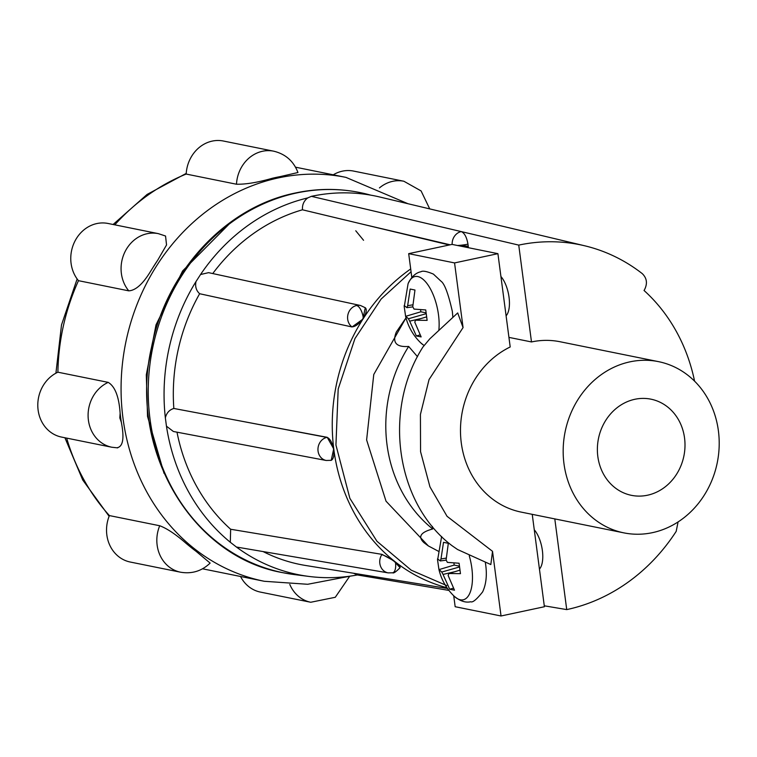 <?xml version="1.0" encoding="UTF-8"?>
<svg xmlns="http://www.w3.org/2000/svg" width="757" height="757" viewBox="0 0 757 757"><rect width="100%" height="100%" fill="white"/><g stroke="black" fill="none" stroke-linecap="round" stroke-linejoin="round"><path stroke-width="1.14" d="M353.604 573.267L357.361 574.951A192.836 171.356 -78.6 0 1 308.979 576.437A192.836 171.356 -78.6 0 1 236.421 547.027L388.218 572.888A11.771 10.428 -80.3 0 1 388.19 572.879A11.771 10.428 -80.3 0 1 381.765 554.711A11.771 2.186 32.9 0 1 395.485 562.347A11.771 2.186 32.9 0 1 400.075 567.674L393.64 560.682L381.982 554.37L291.871 539.419L381.982 554.37M199.64 293.725L352.043 326.958L362.83 319.199L365.271 307.73A11.771 4.939 127.9 0 1 363.332 318.082A11.771 4.939 127.9 0 1 351.75 326.731A11.771 10.38 -77.8 0 1 347.917 314.675A11.771 10.38 -77.8 0 1 356.575 305.516A11.771 10.38 -77.8 0 1 360.521 305.506L208.572 272.652L200.539 274.526L195.987 281.566C194.994 286.543 196.214 290.593 199.64 293.725A182.475 162.149 101.4 0 0 173.836 408.468L327.232 437.319L333.714 448.873L331.225 460.332L326.191 460.474A11.771 10.38 -79.3 0 1 317.959 449.062A11.771 10.38 -79.3 0 1 326.863 437.395L235.9 420.135M186.09 543.365L189.543 546.223A206.036 183.09 101.4 0 0 196.072 551.314L210.124 563.085C201.797 571.071 191.937 574.118 180.563 572.207A34.141 30.337 -78.6 0 1 157.144 545.172A34.141 30.337 -78.6 0 1 159.708 525.746C166.928 528.424 175.719 534.291 186.09 543.365M165.546 236.014L166.54 244.946L157.74 260.143A206.036 183.09 101.4 0 0 152.867 267.666L150.331 271.735C142.799 284.064 135.617 290.442 128.775 290.849L78.473 280.677A206.036 183.09 101.4 0 0 57.901 372.198L108.204 382.37C115.036 386.448 119.01 396.744 120.136 413.256A206.036 183.09 101.4 0 0 121.309 422.179C124.498 438.398 122.994 446.933 116.815 447.775M441.426 536.987L441.426 536.987A35.778 15.31 78 0 1 441.634 536.505L437.584 560.114L437.537 558.874L440.271 560.937L440.99 558.969L443.517 542.334L448.314 543.308L446.1 560L447.387 562.375L459.092 563.227L460.464 573.664L448.844 573.494L448.135 575.462L454.484 590.195L449.686 589.23L443.025 574.431L441.738 572.055L438.909 569.311L437.584 560.114M469.255 555.78A35.778 15.31 78 0 1 471.838 568.081A35.778 15.31 78 0 1 454.039 596.09L454.039 596.09C459.944 601.058 465.498 602.941 470.703 601.749C472.652 602.78 476.636 599.487 482.644 591.879C486.126 584.357 487.129 575.292 485.672 564.694L485.369 562.593M404.238 306.831L404.191 305.591L406.935 307.654L407.645 305.686L410.171 289.051L414.968 290.026L412.754 306.717L414.041 309.093L425.746 309.944L427.128 320.381L415.508 320.211L414.789 322.179L421.138 336.912L416.341 335.947L409.679 321.148L408.392 318.773L405.563 316.029L404.238 306.831L408.08 283.705A35.778 15.31 78 0 1 424.611 280.771A35.778 15.31 78 0 1 438.492 314.798A35.778 15.31 78 0 1 438.88 329.91M177.006 432.181A182.475 162.149 101.4 0 0 230.648 529.257L230.308 542.267A192.836 171.356 -78.6 0 1 166.455 426.172L173.381 431.49L326.191 460.474M532.237 514.344L544.397 606.736L501.039 615.98L492.523 551.323L447.056 516.312L429.957 486.883L420.561 451.664L420.419 414.476L429.049 379.56L463.066 327.582L454.56 262.925L497.917 253.671L510.199 346.971A87.348 77.621 101.4 0 0 460.691 436.893A87.348 77.621 101.4 0 0 521.204 512.111L623.882 532.871A87.348 77.621 -78.6 0 1 563.227 447.813A87.348 77.621 -78.6 0 1 629.947 361.846A87.348 77.621 -78.6 0 1 658.495 361.638A87.348 77.621 -78.6 0 1 719.15 446.696A87.348 77.621 -78.6 0 1 652.43 532.663A87.348 77.621 -78.6 0 1 623.882 532.871M658.495 361.638L560.038 341.738A87.348 77.621 101.4 0 0 531.49 341.946L508.941 337.385M539.448 569.084A22.568 9.652 -102 0 0 542.381 550.557A22.568 9.652 -102 0 0 534.272 529.786M506.102 315.801A22.568 9.652 -102 0 0 509.045 297.274A22.568 9.652 -102 0 0 500.926 276.504M647.5 495.22A49.054 43.594 101.4 0 0 684.971 446.942A49.054 43.594 101.4 0 0 650.906 399.166A49.054 43.594 101.4 0 0 634.877 399.28A49.054 43.594 101.4 0 0 597.405 447.567A49.054 43.594 101.4 0 0 631.47 495.343A49.054 43.594 101.4 0 0 647.5 495.22M463.066 327.582L457.701 312.925L429.844 338.805L422.86 347.132C382.559 410.351 395.939 503.774 452.26 545.854L457.588 549.525L490.829 564.561L492.523 551.323M439.022 551.579L428.358 545.929L424.062 542.75C417.627 536.855 420.504 532.266 432.701 528.973A133.44 118.575 -78.6 0 1 408.666 346.451C396.166 347.349 392.05 342.533 396.327 332.02L405.998 317.864L373.769 374.488L366.615 439.94L386.023 501.191L428.358 545.929M424.062 345.381A35.778 15.31 78 0 1 420.693 342.807L423.977 345.495M236.487 184.225A34.141 30.337 -78.6 0 1 262.537 151.258A34.141 30.337 -78.6 0 1 273.693 151.182C285.512 154.031 293.602 161.146 297.946 172.52L280.317 176.58A206.036 183.09 101.4 0 0 276.277 177.384A206.036 183.09 101.4 0 0 272.255 178.292C257.74 182.446 245.817 184.424 236.487 184.225L186.184 174.063A206.036 183.09 101.4 0 0 114.799 224.838M66.654 438.114A206.036 183.09 101.4 0 0 109.405 515.583L159.708 525.746M128.775 290.849A34.141 30.337 -78.6 0 1 121.385 273.542A34.141 30.337 -78.6 0 1 147.17 233.714A34.141 30.337 -78.6 0 1 158.327 233.639L108.024 223.466A34.141 30.337 101.4 0 0 96.868 223.552A34.141 30.337 101.4 0 0 72.606 246.773A34.141 30.337 101.4 0 0 78.473 280.677M273.693 151.182L223.391 141.02A34.141 30.337 101.4 0 0 212.234 141.095A34.141 30.337 101.4 0 0 186.184 174.063M379.446 187.916A34.141 30.337 -78.6 0 1 392.713 181.32A34.141 30.337 -78.6 0 1 403.869 181.245L353.576 171.073A34.141 30.337 101.4 0 0 342.41 171.158A34.141 30.337 101.4 0 0 333.25 174.81M459.707 245.949A176.409 156.756 -78.6 0 1 461.42 245.495L458.884 245.779M449.308 244.984L302.469 209.793A182.475 162.149 101.4 0 0 212.755 273.561M230.648 529.257L291.871 539.419M263.199 551.616A182.475 162.149 101.4 0 0 305.658 565.488L447.491 588.482M448.929 590.413L357.361 574.951M230.308 542.267L236.421 547.027M173.836 408.468C169.417 409.783 166.587 412.906 165.348 417.826L166.455 426.172M165.348 417.826A192.836 171.356 -78.6 0 1 195.987 281.566M200.539 274.526A192.836 171.356 -78.6 0 1 307.721 197.927C303.888 200.823 302.138 204.778 302.469 209.793M307.721 197.927L311.392 196.337A193.593 172.028 101.4 0 1 379.777 197.009L584.584 245.76A186.373 165.613 -78.6 0 1 642.267 273.627C646.951 278.207 647.661 283.638 644.406 289.912L644.037 290.48A174.318 154.901 -78.6 0 1 694.576 381.15M452.175 244.426A11.771 10.428 -76.8 0 1 461.231 231.585L518.744 245.107A186.373 165.613 -78.6 0 1 584.584 245.76M461.42 245.495L468.233 246.262L467.958 244.142C466.747 237.187 464.505 232.995 461.231 231.585L311.392 196.337M678.073 521.933L676.19 531.367A186.373 165.613 -78.6 0 1 566.728 609.603L544.283 605.808M468.422 247.709L468.233 246.262L464.93 247M554.796 518.905L566.728 609.603M531.49 341.946L518.744 245.107M497.917 253.671L452.043 244.397L408.685 253.652L411.808 277.384M501.039 615.98L455.165 606.717L453.727 595.778M454.56 262.925L408.685 253.652M417.495 356.689L408.666 346.451M432.701 528.973L432.379 526.418M420.693 342.807C413.133 335.436 408.108 326.617 405.61 316.341L420.845 311.799L425.926 312.83M454.039 596.09C446.479 588.719 441.454 579.9 438.956 569.624L454.181 565.082L459.272 566.113M420.561 309.689L420.845 311.799M426.021 313.729L408.392 318.773M419.974 334.944L416.341 335.947M409.679 321.148L421.365 318.451M415.508 320.211L426.446 316.918M412.783 304.825L407.645 305.686M406.935 307.654L412.839 306.888M453.907 562.971L454.181 565.082M459.367 567.012L441.738 572.055M453.32 588.227L449.686 589.23M443.025 574.431L454.711 571.724M448.844 573.494L459.792 570.201M446.128 558.108L440.99 558.969M440.271 560.937L446.185 560.171M240.537 576.484A34.141 30.337 101.4 0 0 260.436 592.097L310.739 602.26A34.141 30.337 -78.6 0 1 289.799 584.423M109.405 515.583A34.141 30.337 101.4 0 0 130.261 562.035L180.563 572.207M57.901 372.198A34.141 30.337 101.4 0 0 37.85 407.266A34.141 30.337 101.4 0 0 61.525 437.073L111.828 447.236A34.141 30.337 -78.6 0 1 88.408 420.211A34.141 30.337 -78.6 0 1 108.204 382.37M388.19 572.879L392.646 572.794A11.771 5.034 -102 0 0 395.485 562.347M363.332 318.082A11.771 5.034 -102 0 0 356.575 305.516M370.608 195.117A193.934 172.331 101.4 0 0 296.498 192.997A193.934 172.331 101.4 0 0 150.037 419.208A193.934 172.331 101.4 0 0 293.981 574.525L308.979 576.437M164.042 473.362L147.53 416.397L146.309 374.8L156.018 324.848L182.588 270.987L229.513 223.694M407.976 203.718L345.93 177.375A206.036 183.09 101.4 0 0 278.595 177.857A206.036 183.09 101.4 0 0 122.994 418.195A206.036 183.09 101.4 0 0 264.297 581.281L202.526 568.8M363.559 240.291L355.762 230.781M196.072 551.314L189.543 546.223M121.309 422.179L119.814 417.911L120.136 413.256M446.971 587.735A176.409 156.756 -78.6 0 1 333.487 446.602A176.409 156.756 -78.6 0 1 410.701 268.953M327.232 437.319L326.863 437.395A11.771 5.034 78 0 1 333.515 448.91A11.771 5.034 78 0 1 330.837 460.417M261.297 307.172L352.043 326.958M362.726 224.233L450.16 244.804M467.958 244.142A11.771 1.94 172.5 0 1 457.474 245.495M446.762 585.587L411.212 570.172L376.958 541.283L349.866 498.324L335.938 445.021L338.19 389.003L354.948 338.578L381.112 299.072L411.06 271.744M157.74 260.143L152.867 267.666M272.255 178.292L280.317 176.58M293.981 574.525L282.891 572.699C190.717 556.736 128.094 448.135 151.542 347.16C166.436 270.968 226.069 206.812 295.561 192.959C317.079 188.408 338.474 188.256 359.736 192.515L370.656 195.136M408.08 283.705C411.439 276.759 415.744 272.775 420.977 271.735C422.699 270.552 426.834 271.337 433.401 274.1L440.99 281.197C444.52 283.601 448.295 293.669 452.336 311.411L452.856 317.136M55.914 373.192L61.506 324.923L77.138 278.954M113.096 224.498L147.104 194.426L186.222 173.41M111.828 447.236L117.676 447.87M392.646 572.794C393.517 573.551 395.987 571.847 400.075 567.674M365.271 307.73L360.521 305.506M350.841 576.039L307.673 584.281L264.297 581.281M295.523 167.183L345.93 177.375M109.122 516.293L82.731 480.004L64.903 437.754M349.564 576.446L335.275 597.292L310.739 602.26M165.546 236.023L158.327 233.639M429.721 208.894L421.091 190.925L403.869 181.245"/></g></svg>
